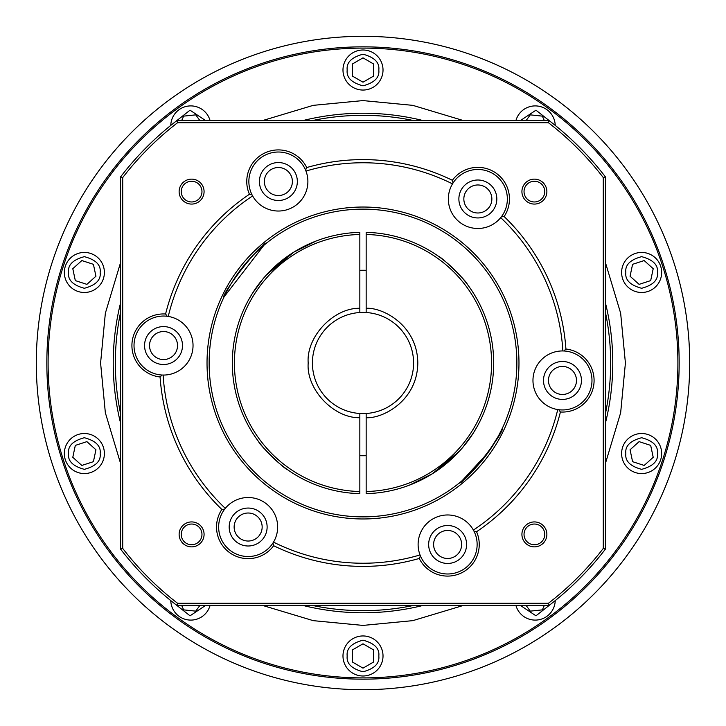 <?xml version="1.0" encoding="UTF-8"?>
<svg xmlns="http://www.w3.org/2000/svg" width="726" height="726" viewBox="0 0 726 726"><rect width="100%" height="100%" fill="white"/><g stroke="black" fill="none" stroke-linecap="round" stroke-linejoin="round"><path stroke-width="1.09" d="M120.607 463.542L105.352 412.776L100.587 363L105.352 313.224L120.607 262.458M262.458 120.607L313.224 105.352L363 100.587L412.776 105.352L463.542 120.607M605.393 262.458L620.648 313.224L625.413 363L620.648 412.776L605.393 463.542M383.019 70.023A20.019 20.019 0 0 1 363 90.051A20.019 20.019 0 0 1 342.981 70.023A20.019 20.019 0 0 1 363 50.003A20.019 20.019 0 0 1 383.019 70.023A20.019 20.019 0 0 0 363 50.003A20.019 20.019 0 0 0 342.981 70.023M104.39 272.468A20.019 20.019 0 0 1 84.361 292.487A20.019 20.019 0 0 1 64.342 272.468A20.019 20.019 0 0 1 84.361 252.439A20.019 20.019 0 0 1 104.39 272.468A20.019 20.019 0 0 0 84.361 252.439A20.019 20.019 0 0 0 64.342 272.468M104.39 453.532A20.019 20.019 0 0 1 84.361 473.561A20.019 20.019 0 0 1 64.342 453.532A20.019 20.019 0 0 1 84.361 433.513A20.019 20.019 0 0 1 104.39 453.532A20.019 20.019 0 0 0 84.361 433.513A20.019 20.019 0 0 0 64.342 453.532M210.086 605.393A20.019 20.019 0 0 1 170.773 600.602M383.019 655.977A20.019 20.019 0 0 1 363 675.997A20.019 20.019 0 0 1 342.981 655.977A20.019 20.019 0 0 1 363 635.949A20.019 20.019 0 0 1 383.019 655.977A20.019 20.019 0 0 0 363 635.949A20.019 20.019 0 0 0 342.981 655.977M555.227 600.602A20.019 20.019 0 0 1 515.914 605.393M661.658 453.532A20.019 20.019 0 0 1 641.639 473.561A20.019 20.019 0 0 1 621.61 453.532A20.019 20.019 0 0 1 641.639 433.513A20.019 20.019 0 0 1 661.658 453.532A20.019 20.019 0 0 0 641.639 433.513A20.019 20.019 0 0 0 621.61 453.532M661.658 272.468A20.019 20.019 0 0 1 641.639 292.487A20.019 20.019 0 0 1 621.61 272.468A20.019 20.019 0 0 1 641.639 252.439A20.019 20.019 0 0 1 661.658 272.468A20.019 20.019 0 0 0 641.639 252.439A20.019 20.019 0 0 0 621.61 272.468M312.416 363A50.584 50.584 0 0 1 359.842 312.516L359.842 232.356A130.68 130.68 0 0 0 232.32 363A130.68 130.68 0 0 0 359.842 493.644L359.842 413.484A50.584 50.584 0 0 1 312.416 363A50.584 50.584 0 0 0 366.158 413.484L366.158 493.644A130.68 130.68 0 0 0 493.68 363A130.68 130.68 0 0 0 366.158 232.356L366.158 312.516A50.584 50.584 0 0 1 413.584 363A50.584 50.584 0 0 1 366.158 413.484A50.584 50.584 0 0 0 413.584 363A50.584 50.584 0 0 0 359.842 312.516M46.836 363A316.164 316.164 0 0 1 363 46.836A316.164 316.164 0 0 1 679.164 363A316.164 316.164 0 0 1 363 679.164A316.164 316.164 0 0 1 46.836 363M48.107 363A314.893 314.893 0 0 1 363 48.107A314.893 314.893 0 0 1 677.893 363A314.893 314.893 0 0 1 363 677.893A314.893 314.893 0 0 1 48.107 363M120.607 423.258A249.771 249.771 0 0 1 120.607 302.742M302.742 120.607A249.771 249.771 0 0 1 423.258 120.607M605.393 302.742A249.771 249.771 0 0 1 605.393 423.258M120.607 413.82A247.657 247.657 0 0 1 120.607 312.18M312.18 120.607A247.657 247.657 0 0 1 413.82 120.607M605.393 312.18A247.657 247.657 0 0 1 605.393 413.82M177.534 345.549A14.012 14.012 0 0 1 163.522 359.561A14.012 14.012 0 0 1 149.52 345.549A14.012 14.012 0 0 1 163.522 331.537A14.012 14.012 0 0 1 177.534 345.549M262.159 527.022A14.012 14.012 0 0 1 248.147 541.033A14.012 14.012 0 0 1 234.135 527.022A14.012 14.012 0 0 1 248.147 513.01A14.012 14.012 0 0 1 262.159 527.022M461.636 544.473A14.012 14.012 0 0 1 447.624 558.485A14.012 14.012 0 0 1 433.613 544.473A14.012 14.012 0 0 1 447.624 530.461A14.012 14.012 0 0 1 461.636 544.473M576.48 380.451A14.012 14.012 0 0 1 562.478 394.463A14.012 14.012 0 0 1 548.466 380.451A14.012 14.012 0 0 1 562.478 366.439A14.012 14.012 0 0 1 576.48 380.451M491.865 198.978A14.012 14.012 0 0 1 477.853 212.99A14.012 14.012 0 0 1 463.841 198.978A14.012 14.012 0 0 1 477.853 184.967A14.012 14.012 0 0 1 491.865 198.978M292.387 181.527A14.012 14.012 0 0 1 278.376 195.539A14.012 14.012 0 0 1 264.364 181.527A14.012 14.012 0 0 1 278.376 167.515A14.012 14.012 0 0 1 292.387 181.527M366.158 270.317A92.737 92.737 0 0 0 359.842 270.317M287.623 469.749C283.73 468.706 259.146 444.503 258.701 441.735C259.155 444.503 283.73 468.706 287.623 469.749M413.992 483.316L428.549 476.047M432.342 473.76L456.227 454.576M462.725 447.452L473.406 432.914L477.363 426.235L473.406 432.914L462.716 447.47M459.549 451.064L432.333 473.769L409.183 485.249M438.377 256.251C442.27 257.294 466.854 281.497 467.299 284.265C466.845 281.497 442.27 257.294 438.377 256.251M359.842 234.471A128.575 128.575 0 0 0 234.425 363A128.575 128.575 0 0 0 359.842 491.529M263.275 278.548L252.594 293.086L248.637 299.765L252.594 293.086L263.284 278.53M266.451 274.936L293.667 252.231L316.218 240.978M463.542 605.393L412.776 620.648L363 625.413L313.224 620.648L262.458 605.393M170.773 125.398A20.019 20.019 0 0 1 210.086 120.607A20.019 20.019 0 0 0 170.773 125.398M515.914 120.607A20.019 20.019 0 0 1 555.227 125.398A20.019 20.019 0 0 0 515.914 120.607M363 82.192L352.464 76.112L352.464 63.942L363 57.853L373.536 63.942L373.536 76.112L363 82.192M181.645 120.607L183.642 116.133L195.739 114.862L199.922 120.607M95.941 276.225L86.893 284.365L75.322 280.608L72.791 268.702L81.829 260.561L93.409 264.318L95.941 276.225M95.941 449.775L93.409 461.682L81.829 465.439L72.791 457.298L75.322 445.392L86.893 441.635L95.941 449.775M199.922 605.393L195.739 611.138L183.642 609.867L181.645 605.393M363 643.808L373.536 649.888L373.536 662.058L363 668.147L352.464 662.058L352.464 649.888L363 643.808M544.355 605.393L542.358 609.867L530.261 611.138L526.078 605.393M630.059 449.775L639.107 441.635L650.678 445.392L653.209 457.298L644.171 465.439L632.591 461.682L630.059 449.775M630.059 276.225L632.591 264.318L644.171 260.561L653.209 268.702L650.678 280.608L639.107 284.365L630.059 276.225M526.078 120.607L530.261 114.862L542.358 116.133L544.355 120.607M423.258 605.393A249.771 249.771 0 0 1 302.742 605.393M413.82 605.393A247.657 247.657 0 0 1 312.18 605.393M359.842 455.683A92.737 92.737 0 0 0 366.158 455.683M312.008 242.684L297.451 249.953M293.658 252.24L269.773 271.424M366.158 491.529A128.575 128.575 0 0 0 491.575 363A128.575 128.575 0 0 0 366.158 234.471M266.869 242.856C260.38 242.983 221.294 294.039 223.699 297.66M224.016 296.979L263.892 245.297M209.133 363A153.867 153.867 0 0 1 363 209.133A153.867 153.867 0 0 1 516.867 363A153.867 153.867 0 0 1 363 516.867A153.867 153.867 0 0 1 209.133 363M207.028 363A155.972 155.972 0 0 1 363 207.028A155.972 155.972 0 0 1 518.972 363A155.972 155.972 0 0 1 363 518.972A155.972 155.972 0 0 1 207.028 363M459.131 483.144C465.62 483.017 504.706 431.961 502.301 428.34L498.399 436.09L488.008 452.706L462.108 480.703M473.379 530.071L473.878 530.996A29.512 29.512 0 0 1 453.46 573.404A29.512 29.512 0 0 1 420.427 555.925L419.265 558.457A203.398 203.398 0 0 1 273.648 545.716L272.949 543.021A29.512 29.512 0 0 1 218.644 527.022A29.512 29.512 0 0 1 224.633 509.198L225.287 508.363A200.24 200.24 0 0 1 163.132 375.052A29.512 29.512 0 0 0 193.034 345.549A29.512 29.512 0 0 0 168.26 316.418A200.24 200.24 0 0 1 252.621 195.929A29.512 29.512 0 0 0 307.888 181.527A29.512 29.512 0 0 0 305.964 171.055A200.24 200.24 0 0 1 452.498 183.878A29.512 29.512 0 0 0 467.943 226.775A29.512 29.512 0 0 0 500.713 217.637A200.24 200.24 0 0 1 562.868 350.948A29.512 29.512 0 0 0 532.966 380.451A29.512 29.512 0 0 0 557.74 409.582A200.24 200.24 0 0 1 473.379 530.071A29.512 29.512 0 0 0 418.112 544.473A29.512 29.512 0 0 0 420.036 554.945A200.24 200.24 0 0 1 273.502 542.122A29.512 29.512 0 0 0 258.057 499.225A29.512 29.512 0 0 0 225.287 508.363M557.74 409.582L558.793 409.727A29.512 29.512 0 0 0 591.98 380.451A29.512 29.512 0 0 0 563.93 350.976L562.868 350.948M500.713 217.637L501.367 216.802A29.512 29.512 0 0 0 486.193 170.674A29.512 29.512 0 0 0 453.051 182.979L452.498 183.878M273.648 545.716A31.617 31.617 0 0 1 216.529 527.022A31.617 31.617 0 0 1 221.866 509.461A203.398 203.398 0 0 1 160.083 376.975L162.07 375.024A29.512 29.512 0 0 1 134.02 345.549A29.512 29.512 0 0 1 167.207 316.273L165.592 314.004A203.398 203.398 0 0 1 249.435 194.259L252.122 195.004A29.512 29.512 0 0 1 272.54 152.596A29.512 29.512 0 0 1 305.573 170.075L305.964 171.055M167.207 316.273L168.26 316.418M249.435 194.259A31.617 31.617 0 0 1 271.197 150.736A31.617 31.617 0 0 1 306.735 167.543A203.398 203.398 0 0 1 452.352 180.284A31.617 31.617 0 0 1 495.985 173.078A31.617 31.617 0 0 1 504.134 216.539A203.398 203.398 0 0 1 565.917 349.024A31.617 31.617 0 0 1 593.968 383.21A31.617 31.617 0 0 1 560.408 411.996A203.398 203.398 0 0 1 476.565 531.741A31.617 31.617 0 0 1 460.983 573.132A31.617 31.617 0 0 1 419.265 558.457M160.083 376.975A31.617 31.617 0 0 1 131.914 345.549A31.617 31.617 0 0 1 165.592 314.004M144.556 345.549A18.967 18.967 0 0 1 163.522 326.582A18.967 18.967 0 0 1 182.498 345.549A18.967 18.967 0 0 1 163.522 364.516A18.967 18.967 0 0 1 144.556 345.549M259.409 181.527A18.967 18.967 0 0 1 278.376 162.551A18.967 18.967 0 0 1 297.342 181.527A18.967 18.967 0 0 1 278.376 200.494A18.967 18.967 0 0 1 259.409 181.527M458.877 198.978A18.967 18.967 0 0 1 477.853 180.003A18.967 18.967 0 0 1 496.82 198.978A18.967 18.967 0 0 1 477.853 217.945A18.967 18.967 0 0 1 458.877 198.978M543.502 380.451A18.967 18.967 0 0 1 562.478 361.484A18.967 18.967 0 0 1 581.444 380.451A18.967 18.967 0 0 1 562.478 399.418A18.967 18.967 0 0 1 543.502 380.451M428.658 544.473A18.967 18.967 0 0 1 447.624 525.506A18.967 18.967 0 0 1 466.591 544.473A18.967 18.967 0 0 1 447.624 563.449A18.967 18.967 0 0 1 428.658 544.473M229.18 527.022A18.967 18.967 0 0 1 248.147 508.055A18.967 18.967 0 0 1 267.123 527.022A18.967 18.967 0 0 1 248.147 545.997A18.967 18.967 0 0 1 229.18 527.022M546.869 534.4A12.469 12.469 0 0 0 534.4 521.921A12.469 12.469 0 0 0 521.921 534.4A12.469 12.469 0 0 0 534.4 546.869A12.469 12.469 0 0 0 546.869 534.4M544.763 534.4A10.364 10.364 0 0 0 534.4 524.036A10.364 10.364 0 0 0 524.036 534.4A10.364 10.364 0 0 0 534.4 544.763A10.364 10.364 0 0 0 544.763 534.4M204.079 191.6A12.469 12.469 0 0 0 191.6 179.131A12.469 12.469 0 0 0 179.131 191.6A12.469 12.469 0 0 0 191.6 204.079A12.469 12.469 0 0 0 204.079 191.6M201.964 191.6A10.364 10.364 0 0 0 191.6 181.237A10.364 10.364 0 0 0 181.237 191.6A10.364 10.364 0 0 0 191.6 201.964A10.364 10.364 0 0 0 201.964 191.6M546.869 191.6A12.469 12.469 0 0 0 534.4 179.131A12.469 12.469 0 0 0 521.921 191.6A12.469 12.469 0 0 0 534.4 204.079A12.469 12.469 0 0 0 546.869 191.6M544.763 191.6A10.364 10.364 0 0 0 534.4 181.237A10.364 10.364 0 0 0 524.036 191.6A10.364 10.364 0 0 0 534.4 201.964A10.364 10.364 0 0 0 544.763 191.6M204.079 534.4A12.469 12.469 0 0 0 191.6 521.921A12.469 12.469 0 0 0 179.131 534.4A12.469 12.469 0 0 0 191.6 546.869A12.469 12.469 0 0 0 204.079 534.4M201.964 534.4A10.364 10.364 0 0 0 191.6 524.036A10.364 10.364 0 0 0 181.237 534.4A10.364 10.364 0 0 0 191.6 544.763A10.364 10.364 0 0 0 201.964 534.4M272.949 543.021L273.502 542.122M420.427 555.925L420.036 554.945M252.122 195.004L252.621 195.929M162.07 375.024L163.132 375.052M603.279 548.429L605.393 549.146L605.393 176.854L603.279 177.571L603.279 548.429A303.513 303.513 0 0 1 548.429 603.279L177.571 603.279A303.513 303.513 0 0 1 122.721 548.429L122.721 177.571A303.513 303.513 0 0 1 177.571 122.721L548.429 122.721A303.513 303.513 0 0 1 603.279 177.571M122.721 177.571L120.607 176.854L120.607 549.146L122.721 548.429M221.866 509.461L224.633 509.198M473.878 530.996L476.565 531.741M558.793 409.727L560.408 411.996M563.93 350.976L565.917 349.024M501.367 216.802L504.134 216.539M453.051 182.979L452.352 180.284M305.573 170.075L306.735 167.543M120.607 176.854A305.619 305.619 0 0 1 176.854 120.607L549.146 120.607A305.619 305.619 0 0 1 605.393 176.854M605.393 549.146A305.619 305.619 0 0 1 549.146 605.393L176.854 605.393A305.619 305.619 0 0 1 120.607 549.146M549.146 120.607L548.429 122.721M548.429 603.279L549.146 605.393M176.854 605.393L177.571 603.279M177.571 122.721L176.854 120.607M36.3 363A326.7 326.7 0 0 1 363 36.3A326.7 326.7 0 0 1 689.7 363A326.7 326.7 0 0 1 363 689.7A326.7 326.7 0 0 1 36.3 363M378.809 70.023C379.707 77.501 374.435 82.764 363 85.831C351.565 82.764 346.293 77.501 347.191 70.023C346.293 62.554 351.565 57.281 363 54.214C374.435 57.281 379.707 62.554 378.809 70.023M100.17 272.468C101.068 279.937 95.805 285.209 84.361 288.276C72.927 285.209 67.654 279.937 68.553 272.468C67.654 264.99 72.927 259.726 84.361 256.659C95.805 259.726 101.068 264.99 100.17 272.468M100.17 453.532C101.068 461.01 95.805 466.273 84.361 469.341C72.927 466.273 67.654 461.01 68.553 453.532C67.654 446.063 72.927 440.791 84.361 437.724C95.805 440.791 101.068 446.063 100.17 453.532M205.658 605.393L190.03 615.811L175.61 604.44M378.809 655.977C379.707 663.446 374.435 668.719 363 671.786C351.565 668.719 346.293 663.446 347.191 655.977C346.293 648.5 351.565 643.236 363 640.169C374.435 643.236 379.707 648.5 378.809 655.977M550.39 604.44L535.97 615.811L520.342 605.393M657.447 453.532C658.346 461.01 653.073 466.273 641.639 469.341C630.195 466.273 624.932 461.01 625.83 453.532C624.932 446.063 630.195 440.791 641.639 437.724C653.073 440.791 658.346 446.063 657.447 453.532M657.447 272.468C658.346 279.937 653.073 285.209 641.639 288.276C630.195 285.209 624.932 279.937 625.83 272.468C624.932 264.99 630.195 259.726 641.639 256.659C653.073 259.726 658.346 264.99 657.447 272.468M359.842 308.287C333.615 307.661 306.054 336.855 308.196 363C306.054 389.145 333.615 418.339 359.842 417.713M175.61 121.56L190.03 110.189L205.658 120.607M520.342 120.607L535.97 110.189L550.39 121.56M366.158 417.713C382.638 418.72 417.423 400.897 417.804 363C417.423 325.103 382.638 307.279 366.158 308.287"/></g></svg>
